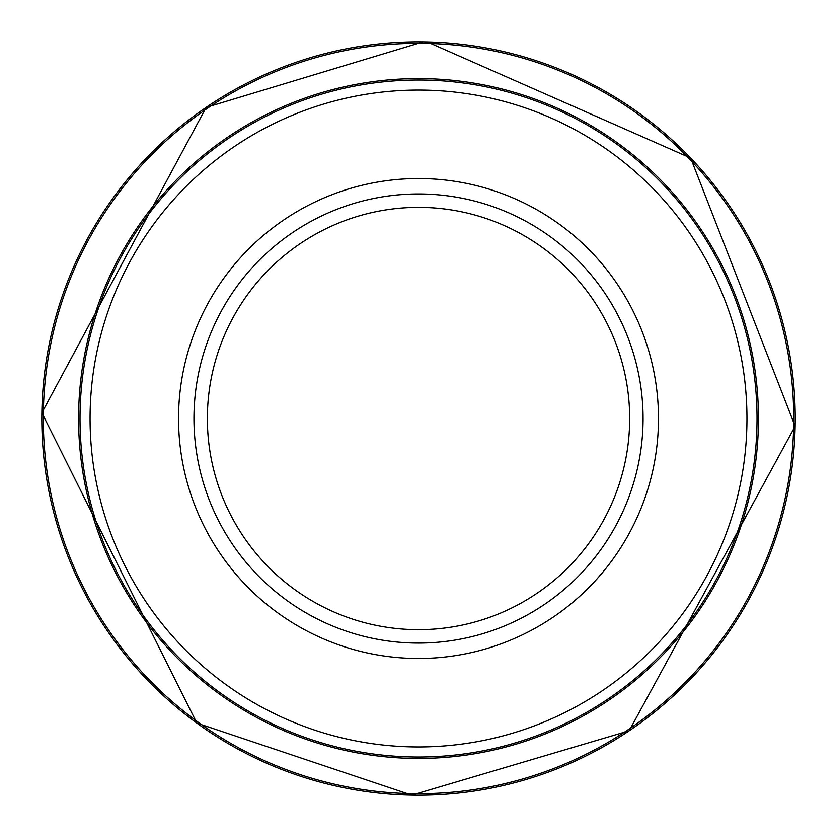 <?xml version="1.0" encoding="UTF-8"?>
<svg xmlns="http://www.w3.org/2000/svg" width="837" height="837" viewBox="0 0 837 837"><rect width="100%" height="100%" fill="white"/><g stroke="black" fill="none" stroke-linecap="round" stroke-linejoin="round"><path stroke-width="1.26" d="M418.521 193.954A224.557 224.557 0 0 1 612.987 530.794A224.557 224.557 0 0 1 224.044 530.794A224.557 224.557 0 0 1 418.521 193.954M418.521 80.007A338.514 338.514 0 0 1 711.68 587.773A338.514 338.514 0 0 1 125.362 587.773A338.514 338.514 0 0 1 418.521 80.007M427.247 41.923A376.692 376.692 0 0 0 423.208 41.85L427.268 41.923A376.692 376.692 0 0 1 740.986 613.228A376.692 376.692 0 0 1 89.318 601.615A376.692 376.692 0 0 1 423.177 41.85M427.916 43.409A375.227 375.227 0 0 0 90.27 600.307A375.227 375.227 0 0 0 739.374 613.05A375.227 375.227 0 0 0 427.916 43.409M436.171 79.034A339.948 339.948 0 0 0 432.499 78.856A339.948 339.948 0 0 0 116.814 575.145A339.948 339.948 0 0 0 704.356 602.514A339.948 339.948 0 0 0 436.171 79.034M418.521 207.367A211.154 211.154 0 0 1 601.384 524.088A211.154 211.154 0 0 1 235.657 524.088A211.154 211.154 0 0 1 418.521 207.367M418.521 178.543A239.978 239.978 0 0 1 626.338 538.505A239.978 239.978 0 0 1 210.694 538.505A239.978 239.978 0 0 1 418.521 178.543M418.521 90.061A328.46 328.46 0 0 1 702.965 582.74A328.46 328.46 0 0 1 134.066 582.74A328.46 328.46 0 0 1 418.521 90.061M423.198 41.85L206.174 107.377L41.871 412.819L196.873 723.095L411.804 795.15L629.173 730.806L795.129 426.242L690.651 158.026L427.268 41.923"/></g></svg>
